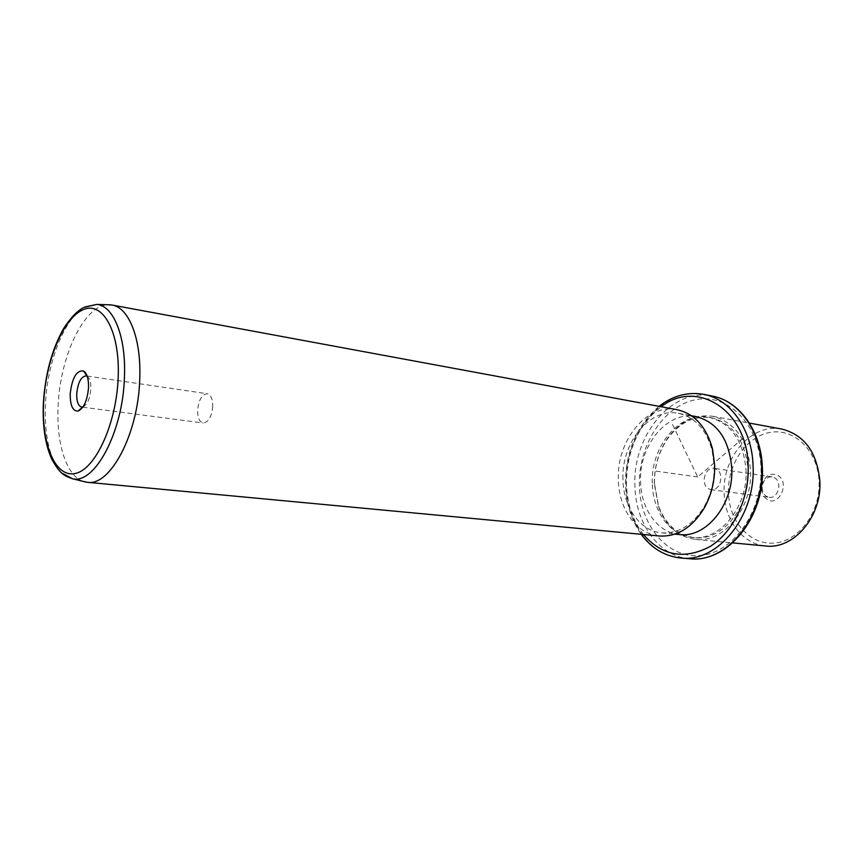 <?xml version="1.0" encoding="UTF-8"?>
<svg xmlns="http://www.w3.org/2000/svg" width="863" height="863" viewBox="0 0 863 863"><rect width="100%" height="100%" fill="white"/><g stroke="black" fill="none" stroke-linecap="round" stroke-linejoin="round"><path stroke-width="0.65" stroke-dasharray="4.32 3.24" d="M716.775 469.386L714.057 468.339C705.244 466.516 700.249 483.83 708.178 488.577L711.08 489.699C719.861 491.435 724.769 474.003 716.775 469.386M769.181 497.325C777.93 499.03 782.73 482.363 774.747 477.897L772.029 476.872C767.401 476.678 764.24 479.278 762.547 484.682L762.191 487.228C762.169 491.252 763.528 494.251 766.29 496.247L769.181 497.325L711.08 489.699M728.437 492.762C727.466 464.132 746.527 436.095 770.551 432.341C794.543 428.145 818.016 450.928 819.073 481.619C820.497 512.266 798.76 541.349 774.316 543.075C749.882 545.254 729.062 521.425 728.437 492.762M766.937 499.235C763.356 496.656 761.587 492.751 761.619 487.541L762.083 484.229C765.352 475.297 770.637 472.352 777.93 475.416C790.422 482.59 778.696 507.778 766.937 499.235M781.846 429.084C751.943 422.73 722.234 456.883 724.143 492.805C724.564 520.119 742.579 544.154 765.578 545.977M654.327 483.712C654.197 466.29 658.847 450.82 668.275 437.282C680.616 420.939 695.416 413.938 712.655 416.279C735.265 422.18 747.897 440.303 750.573 470.637C752.568 508.264 723.474 543.302 695.524 539.407C678.296 536.948 665.977 526.171 658.566 507.088L654.327 483.712M654.445 483.409C654.316 466.419 658.857 451.327 668.048 438.134C680.055 422.234 694.445 415.416 711.209 417.681C733.248 423.409 745.567 441.079 748.167 470.669C750.098 507.325 721.748 541.489 694.521 537.66C677.768 535.254 665.794 524.769 658.577 506.203L654.445 483.409M652.309 483.129C650.713 446.333 679.882 411.09 709.095 417.282C731.134 423.032 743.453 440.713 746.042 470.346C747.962 507.066 719.602 541.284 692.374 537.455C669.915 535.664 652.536 511.112 652.309 483.129M679.418 534.553C657.606 532.795 640.745 508.739 640.562 481.284C639.041 445.168 667.455 410.54 695.848 416.538M622.935 478.976C621.489 442.428 649.936 407.325 678.318 413.334C694.909 417.034 706.171 429.353 712.115 450.313L714.197 465.988C714.456 480.68 711.155 494.186 704.294 506.495C692.86 525.028 678.652 533.809 661.694 532.849C639.871 531.09 623.075 506.764 622.935 478.976M676.894 409.645C646.862 403.237 616.818 440.389 618.329 479.019C618.447 508.415 636.204 534.186 659.31 535.999M83.204 481.403C66.343 475.869 56.138 443.204 58.134 406.041C59.957 356.538 84.024 305.308 107.81 304.768M83.01 406.926C87.368 404.639 89.979 398.684 90.852 389.062C91.003 382.579 89.806 378.339 87.26 376.365M212.751 406.246C211.694 416.71 208.501 422.298 203.161 423.01C199.472 421.975 197.616 417.778 197.595 410.421C198.641 399.968 201.856 394.402 207.239 393.722C210.863 394.758 212.697 398.933 212.751 406.246M672.547 424.456L697.682 476.948L742.504 438.728M697.682 476.948L653.604 470.81M761.037 468.307C762.773 512.083 732.558 553.55 699.677 555.599C666.808 558.318 639.85 524.715 639.364 484.898C638.447 445.125 663.604 405.761 695.718 399.688C727.768 392.978 759.785 424.467 761.037 468.307M689.807 558.739C658.814 556.7 635.103 522.989 634.898 484.941C632.806 435.157 672.417 387.12 712.439 396.106M681.112 558.048C650.109 556.009 626.441 522.104 626.268 483.841C624.229 433.765 663.863 385.416 703.884 394.391M643.388 534.51C632.601 520.508 626.948 503.42 626.43 483.237C626.883 450.249 638.469 424.747 661.177 406.743M61.791 473.032C49.709 459.45 44.261 436.43 45.459 403.992C47.238 361.856 64.779 317.455 84.93 306.969M772.029 476.872L714.057 468.339M712.655 416.279L749.364 423.075M695.524 539.407L732.676 542.892M668.048 438.134L668.275 437.282M658.577 506.203L658.566 507.088M709.095 417.282L711.209 417.681M692.374 537.455L694.521 537.66M659.052 406.344C636.98 425.297 625.772 451.015 625.448 483.507C625.891 503.064 631.155 520.001 641.231 534.305M678.318 413.334L691.371 415.718M661.694 532.849L674.877 534.121M712.115 450.313L712.46 448.663M704.294 506.495L704.186 508.167M81.64 407.056L82.568 407.174M82.816 407.207L203.161 423.01M85.976 375.869L86.904 375.998M87.152 376.041L207.239 393.722M762.191 487.228L761.619 487.541"/><path stroke-width="1.29" d="M732.676 542.892L765.578 545.977C793.421 549.796 822.061 516.689 819.85 481.004C817.024 452.201 804.359 434.887 781.846 429.084L749.364 423.075M691.371 415.718L695.848 416.538C717.326 422.126 729.311 439.483 731.792 468.609C733.615 504.682 705.945 538.329 679.418 534.553L674.877 534.121M87.336 482.298L659.31 535.999C677.164 536.991 692.115 527.714 704.186 508.167C711.446 495.135 714.952 480.831 714.672 465.276L712.46 448.663C706.193 426.581 694.337 413.571 676.894 409.645L111.996 305.027C128.975 307.455 141.532 339.03 139.73 379.289C138.307 433.787 110.248 486.516 87.336 482.298L83.204 481.403M107.81 304.768L111.996 305.027M70.205 393.884C72.125 377.724 76.591 370.098 83.603 370.993C87.066 373.388 88.706 378.954 88.522 387.703C87.314 400.594 83.819 408.393 78.026 411.09C72.74 411.22 70.13 405.491 70.205 393.884M87.26 376.365L85.976 375.869C80.982 376.7 77.897 382.676 76.731 393.798C76.613 401.608 78.242 406.02 81.64 407.056L83.01 406.926M659.052 406.344C672.86 395.621 687.8 391.64 703.884 394.391L712.439 396.106C738.976 400.81 760.821 431.101 761.673 467.606C764.348 517.25 726.215 563.399 689.807 558.739C727.433 563.151 764.92 517.013 762.363 467.951M703.884 394.391C730.432 399.094 752.266 429.547 753.086 466.29C755.729 516.257 717.52 562.719 681.112 558.048L689.807 558.739M661.177 406.743C696.549 378.674 747.563 409.72 748.156 466.344C749.235 499.148 733.043 532.493 709.893 546.613C684.305 559.947 662.137 555.912 643.388 534.51M84.93 306.969L96.872 304.391C113.722 305.826 126.3 337.142 124.423 377.498C122.902 431.91 94.887 484.251 72.611 478.792L61.791 473.032M43.625 402.859C45.599 361.219 63.204 318.328 82.977 309.795C102.751 300.583 120.184 331.554 118.177 377.681C116.451 423.733 95.469 469.299 75.48 473.409C55.448 478.221 41.392 444.564 43.625 402.859M712.439 396.106C739.871 401.122 761.479 431.705 762.353 467.811M641.231 534.305C651.587 548.404 664.888 556.311 681.112 558.048M86.365 482.18L72.611 478.792C63.517 475.459 60.432 474.175 51.931 459.548C45.254 444.898 42.406 426.042 43.377 402.967C45.275 373.668 52.114 348.695 63.905 328.048C71.154 317.153 77.864 310.27 84.035 307.401L96.872 304.391L111.036 304.876M82.783 406.98L78.026 411.09M87.066 376.246L83.603 370.993"/></g></svg>
